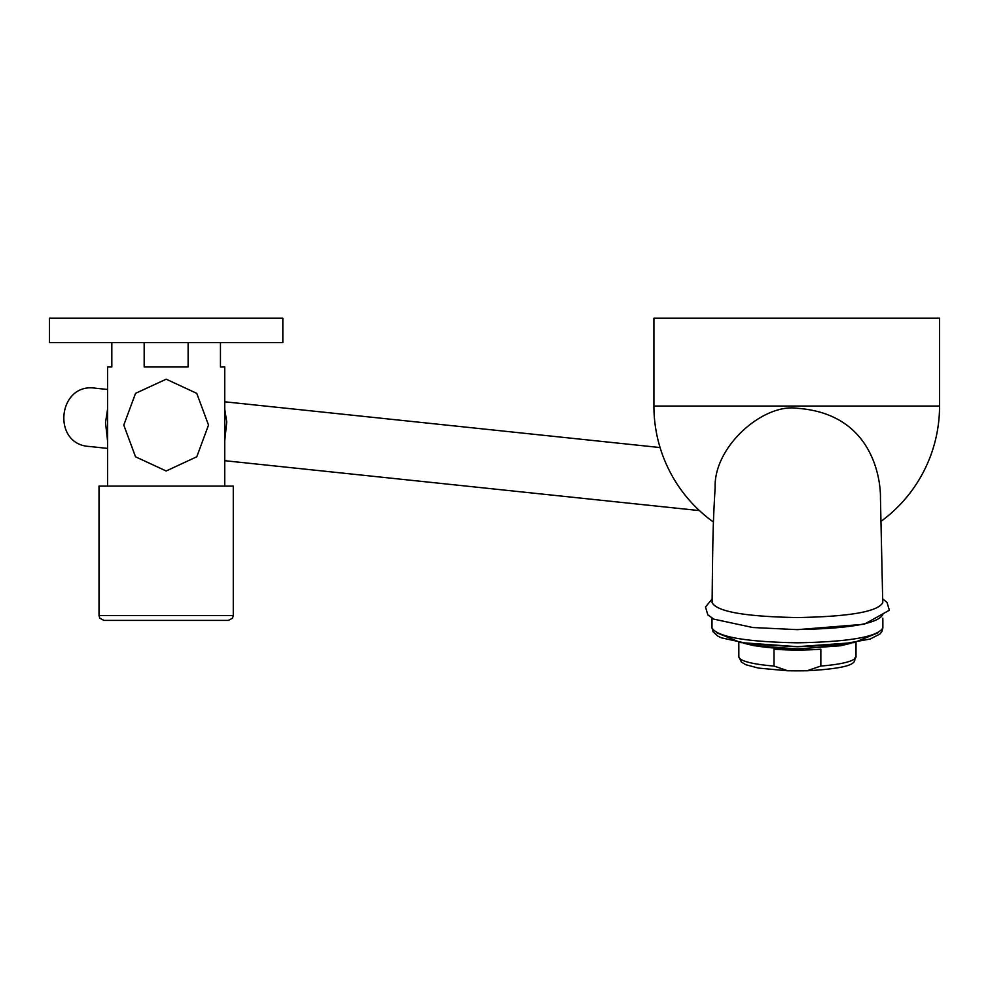 <?xml version="1.0" encoding="UTF-8"?>
<svg xmlns="http://www.w3.org/2000/svg" width="989" height="989" viewBox="0 0 989 989"><rect width="100%" height="100%" fill="white"/><g stroke="black" fill="none" stroke-linecap="round" stroke-linejoin="round"><path stroke-width="1.48" d="M881.36 521.092A142.824 142.824 0 0 0 939.55 406.046L939.55 318.161L653.914 318.161L653.914 406.046A142.824 142.824 0 0 0 713.465 522.081M877.985 632.812L854.113 642.615L797.431 646.67L740.736 642.603L716.864 632.799M797.431 617.556C849.427 616.629 877.861 611.672 882.757 602.684L880.445 498.085C880.803 489.135 878.417 414.181 797.431 408.309C763.693 403.067 713.724 446.163 715.121 487.639C712.97 525.085 712.834 533.578 712.092 602.684C717.05 611.684 745.496 616.642 797.431 617.556M882.831 614.614C877.812 623.651 849.353 628.621 797.431 629.536M712.006 618.187L711.981 627.842C716.988 636.867 745.471 641.861 797.431 642.813C849.366 641.861 877.849 636.867 882.868 627.842L882.843 618.174M746.052 643.567A58.598 10.174 0 0 0 797.431 648.846M787.244 670.752L758.415 668.082L745.718 664.695L741.33 662.012L738.832 656.708A58.598 10.174 0 0 0 774.004 666.03L774.004 649.204A58.598 10.174 0 0 0 820.845 649.204L820.845 666.03A58.598 10.174 0 0 0 856.017 656.708L856.017 642.417M774.004 666.03L787.763 670.765L797.431 670.839L807.086 670.765L820.845 666.03M111.831 342.577L111.831 366.981L107.554 366.981L107.554 486.118M220.46 342.577L220.46 366.981L224.738 366.981L224.738 486.118M188.12 342.577L188.12 366.981L144.171 366.981L144.171 342.577M123.786 425.085L135.518 456.794L166.177 470.987L196.786 456.782L208.518 425.072L196.762 393.362L166.201 379.195L135.53 393.362L123.786 425.085M233.28 486.118L99.011 486.118L99.011 615.517L233.28 615.517L233.28 486.118M233.28 615.517L232.489 618.199L228.397 620.4L103.894 620.4L99.815 618.199L99.011 615.517M282.842 342.577L49.45 342.577L49.45 318.161L282.842 318.161L282.842 342.577M939.55 406.046L653.914 406.046M107.554 409.31L105.514 422.55L107.554 440.871M224.738 440.871L226.741 421.92L224.738 409.31M89.171 446.459L107.554 448.388L89.171 446.459C51.379 444.296 57.894 382.434 95.29 388.183L107.554 389.468M224.738 460.701L699.433 510.596M660.071 447.547L224.738 401.794L660.071 447.547M712.129 598.988L705.503 606.999L707.827 614.874L713.798 619.126L752.814 627.521L797.431 629.647L864.213 624.257L889.346 610.238L887.009 602.363L882.732 598.988M851.084 643.233L840.724 645.73L797.431 648.945L754.113 645.718L743.765 643.233M738.832 656.708L738.832 642.417M856.017 656.708C851.195 659.094 867.736 667.377 807.086 670.765M882.868 627.842L881.928 631.489L879.901 634.036L870.196 639.03L837.831 644.877L797.431 646.744L750.181 644.111L721.389 637.831L717.742 636.063L713.057 631.736L711.981 627.842"/></g></svg>
